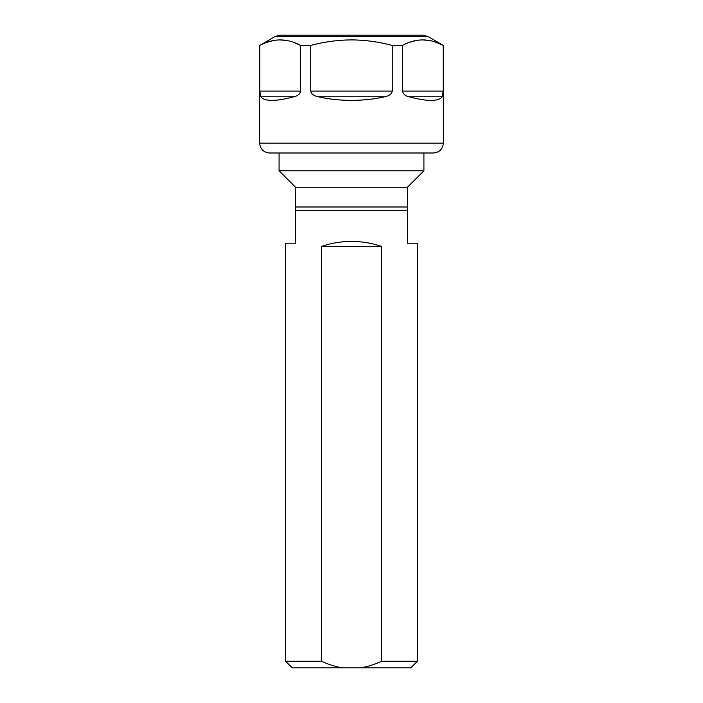 <?xml version="1.0" encoding="UTF-8"?>
<svg xmlns="http://www.w3.org/2000/svg" width="703" height="703" viewBox="0 0 703 703"><rect width="100%" height="100%" fill="white"/><g stroke="black" fill="none" stroke-linecap="round" stroke-linejoin="round"><path stroke-width="1.05" d="M427.863 36.477L275.137 36.477L280.075 35.15L422.925 35.15L427.863 36.477L443.347 45.414L436.282 42.4M275.137 36.477L259.846 45.414C273.441 38.094 287.026 38.094 300.612 45.414L310.726 45.414C324.593 41.776 338.178 39.939 351.5 39.904C364.866 39.948 378.46 41.785 392.274 45.414L392.274 91.065C391.747 93.965 389.26 95.863 384.813 96.768L318.187 96.768C328.784 99.158 339.883 100.362 351.5 100.38C363.117 100.362 374.216 99.158 384.813 96.768M442.275 96.768L408.961 96.768C427.345 101.61 438.444 101.61 442.275 96.768L443.154 91.065L443.154 45.414C429.568 38.094 415.983 38.094 402.388 45.414L392.274 45.414M429.551 40.546L422.775 39.904M415.991 40.546L409.331 42.373M294.039 96.768L260.725 96.768C264.556 101.61 275.655 101.61 294.039 96.768C297.782 95.924 299.979 94.026 300.612 91.065L300.612 45.414L293.757 42.4M287.009 40.546L280.225 39.904M273.449 40.546L266.753 42.382M310.726 45.414L310.726 91.065C311.253 93.965 313.74 95.863 318.187 96.768M408.961 96.768C405.473 96.126 403.276 94.228 402.388 91.065L402.388 45.414M443.347 143.122C442.758 149.124 439.463 152.41 433.47 152.999L269.53 152.999C263.537 152.41 260.242 149.124 259.653 143.122L443.347 143.122L443.347 45.414M260.725 96.768L259.846 91.065L259.846 45.414M274.469 152.999L351.5 152.999M381.518 661.268C374.084 664.669 367.01 666.866 360.305 667.85L410.754 667.85L417.336 661.268L381.518 661.268L381.518 246.489C372.326 243.168 362.326 241.481 351.5 241.419C340.674 241.481 330.674 243.168 321.482 246.489L321.482 661.268L285.664 661.268L285.664 243.194L295.541 243.194L295.541 206.99L407.459 206.99L407.459 187.235L295.541 187.235L279.082 170.776L423.918 170.776L423.918 152.999M295.541 210.276L407.459 210.276L407.459 206.99M417.336 661.268L417.336 243.194L407.459 243.194L407.459 210.276M321.482 246.489L381.518 246.489M360.305 667.85L292.246 667.85L285.664 661.268M321.482 661.268C328.969 664.687 336.043 666.875 342.695 667.85M392.274 91.065L310.726 91.065M300.612 91.065L259.846 91.065M443.154 91.065L402.388 91.065M259.653 143.122L259.653 45.414M279.082 170.776L279.082 152.999M407.459 187.235L423.918 170.776M295.541 206.99L295.541 187.235"/></g></svg>

